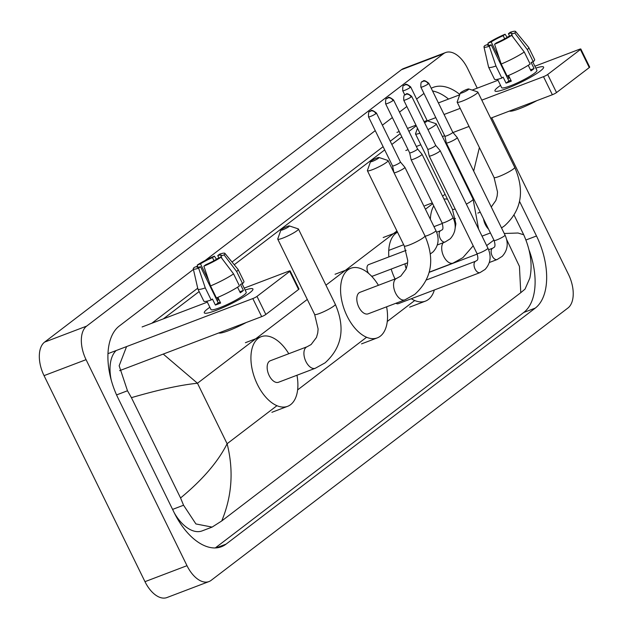 <?xml version="1.0" encoding="UTF-8"?>
<svg xmlns="http://www.w3.org/2000/svg" width="629" height="629" viewBox="0 0 629 629"><rect width="100%" height="100%" fill="white"/><g stroke="black" fill="none" stroke-linecap="round" stroke-linejoin="round"><path stroke-width="0.94" d="M249.619 292.925A27.086 3.672 153.9 0 1 225.858 306.284A27.086 3.672 153.9 0 1 205.361 313.273A27.086 3.672 153.9 0 1 207.594 308.91A27.086 3.672 153.9 0 1 209.858 307.282A27.086 3.672 153.9 0 0 207.594 308.91A27.086 3.672 153.9 0 0 204.283 312.833A27.086 3.672 153.9 0 0 222.988 307.573A27.086 3.672 153.9 0 0 249.619 292.925A27.086 3.672 153.9 0 0 252.614 290.118A27.086 3.672 153.9 0 0 245.129 290.008A27.086 3.672 153.9 0 1 252.929 289.002A27.086 3.672 153.9 0 1 249.619 292.925M107.96 353.663L252.811 298.571A3.389 0.456 -26.1 0 0 256.986 296.393L265.839 314.461A3.389 0.456 153.9 0 1 261.672 316.639L119.62 370.67M289.733 271.398A3.389 0.456 -26.1 0 0 290.142 270.902L298.995 288.978A3.389 0.456 153.9 0 1 298.586 289.466L289.733 271.398L256.986 296.393M290.142 270.902A3.389 0.456 -26.1 0 0 288.648 271.217L244.201 288.121M142.099 326.954L207.342 302.14M298.586 289.466L265.839 314.461M220.983 257.237L217.752 258.464A13.539 1.832 153.9 0 1 205.769 264.723L203.875 266.177A17.604 2.39 153.9 0 0 220.983 257.237L233.571 273.89L239.476 285.936A22.345 3.027 153.9 0 1 216.431 297.973L210.534 285.92L203.875 266.177M200.517 266.72L198.622 268.174A17.604 2.39 153.9 0 1 193.292 268.827A17.604 2.39 153.9 0 1 194.18 267.435L197.412 266.201A13.539 1.832 153.9 0 0 196.963 267.113A13.539 1.832 153.9 0 0 200.517 266.72L218.224 302.863A13.539 1.832 -26.1 0 0 220.221 302.179M197.412 266.201L197.954 267.317M218.923 258.024L217.736 255.586L219.639 254.14A17.604 2.39 153.9 0 1 224.891 253.345L237.99 269.314A22.345 3.027 153.9 0 1 238.045 269.401L243.95 281.446A22.345 3.027 153.9 0 1 242.558 283.577L240.435 284.387L243.384 290.417A19.633 2.665 153.9 0 1 242.071 291.51A19.633 2.665 153.9 0 1 240.294 292.776L237.565 287.194M242.071 283.765L246.238 292.281A19.633 2.665 153.9 0 1 243.84 295.119A19.633 2.665 153.9 0 1 224.529 305.741A19.633 2.665 153.9 0 1 210.974 309.554L206.886 301.212M198.622 268.174L205.274 287.917L211.179 299.97L212.429 299.011L215.385 305.034A19.633 2.665 153.9 0 0 220.637 303.036L217.862 297.368M211.179 299.97A22.345 3.027 153.9 0 1 203.82 301.102L197.915 289.057A22.345 3.027 153.9 0 1 197.883 288.963L193.292 268.827M205.274 287.917A22.345 3.027 153.9 0 1 197.915 289.057M238.045 269.401A22.345 3.027 153.9 0 1 236.661 271.531L224.073 254.879L220.842 256.105L222.155 258.778M242.558 283.577L236.661 271.531M208.797 280.778L200.502 263.842L197.27 265.076L197.742 266.885M197.27 265.076A17.604 2.39 153.9 0 1 214.379 256.137L212.484 257.591L214.002 260.689M216.486 259.258L214.379 256.137M224.891 253.345A17.604 2.39 153.9 0 1 224.073 254.879M200.502 263.842A13.539 1.832 153.9 0 1 212.484 257.591M217.736 255.586A13.539 1.832 153.9 0 1 221.29 255.201A13.539 1.832 153.9 0 1 220.842 256.105M246.23 322.512A23.021 3.121 153.9 0 1 218.782 332.953M233.571 273.89A22.345 3.027 153.9 0 1 210.534 285.92M217.084 297.698L218.208 299.994A13.539 1.832 -26.1 0 0 217.162 300.693M243.384 290.417L239.806 291.777M218.224 302.863L215.385 305.034M218.208 299.994L217.036 300.434M288.821 226.66A4.741 0.645 -26.1 0 0 289.324 225.921A4.741 0.645 -26.1 0 0 285.841 227.022A4.741 0.645 -26.1 0 0 281.47 229.459A4.741 0.645 -26.1 0 0 280.888 230.049A4.741 0.645 -26.1 0 0 283.876 229.349A4.741 0.645 -26.1 0 0 288.821 226.66M289.324 225.921L298.24 228.877A11.511 1.557 153.9 0 1 298.429 229.027A11.511 1.557 153.9 0 1 297.022 230.694A11.511 1.557 153.9 0 1 285.708 236.921A11.511 1.557 153.9 0 1 277.759 239.154A11.511 1.557 153.9 0 1 277.759 238.91L280.888 230.049M315.271 368.279A11.511 6.424 69.2 0 1 305.922 361.533A11.511 6.424 69.2 0 1 306.158 347.279A11.511 6.424 69.2 0 1 307.086 346.76L270.313 360.747A11.511 6.424 69.2 0 0 269.157 375.513A11.511 6.424 69.2 0 0 278.498 382.267L315.271 368.279L325.107 362.815C342.105 347.412 345.51 327.913 335.32 304.326L298.429 229.027M296.959 375.246A37.237 20.773 -110.8 0 1 287.65 406.31A37.237 20.773 -110.8 0 1 257.418 384.476A37.237 20.773 -110.8 0 1 261.169 336.704A37.237 20.773 -110.8 0 1 288.774 353.726M378.469 158.233A4.741 0.645 -26.1 0 0 378.965 157.486A4.741 0.645 -26.1 0 0 375.489 158.594A4.741 0.645 -26.1 0 0 371.11 161.032A4.741 0.645 -26.1 0 0 370.536 161.614A4.741 0.645 -26.1 0 0 373.524 160.922A4.741 0.645 -26.1 0 0 378.469 158.233M378.965 157.486L387.889 160.45A11.511 1.557 153.9 0 1 388.077 160.592A11.511 1.557 153.9 0 1 386.67 162.258A11.511 1.557 153.9 0 1 375.356 168.486A11.511 1.557 153.9 0 1 367.407 170.718A11.511 1.557 153.9 0 1 367.407 170.483L370.536 161.614M404.911 299.844A11.511 6.424 69.2 0 1 395.57 293.098A11.511 6.424 69.2 0 1 395.806 278.851A11.511 6.424 69.2 0 1 396.734 278.332L359.961 292.32A11.511 6.424 69.2 0 0 358.805 307.086A11.511 6.424 69.2 0 0 368.146 313.832L404.911 299.844L414.747 294.388C431.753 278.985 435.158 259.486 424.968 235.891L388.077 160.592M386.607 306.81A37.237 20.773 -110.8 0 1 377.29 337.883A37.237 20.773 -110.8 0 1 347.066 316.041A37.237 20.773 -110.8 0 1 350.817 268.269A37.237 20.773 -110.8 0 1 378.422 285.291M424.599 122.741A4.741 0.645 -26.1 0 0 426.596 121.491A4.741 0.645 -26.1 0 0 427.099 120.744A4.741 0.645 -26.1 0 0 424.064 121.656M427.099 120.744L436.015 123.709A11.511 1.557 153.9 0 1 436.204 123.85A11.511 1.557 153.9 0 1 434.796 125.517A11.511 1.557 153.9 0 1 427.964 129.613M434.356 289.969A37.237 20.773 -110.8 0 1 425.424 301.142A37.237 20.773 -110.8 0 1 411.319 298.736M405.013 263.818A11.511 6.424 69.2 0 0 406.224 268.725M395.036 278.977A37.237 20.773 -110.8 0 1 391.191 269.07M388.856 256.923A37.237 20.773 -110.8 0 1 397.52 232.187M419.913 133.183A11.511 1.557 153.9 0 1 415.533 133.977A11.511 1.557 153.9 0 1 415.533 133.741L417.483 128.222M468.235 89.703A4.741 0.645 -26.1 0 0 468.739 88.956A4.741 0.645 -26.1 0 0 465.256 90.065A4.741 0.645 -26.1 0 0 460.884 92.502A4.741 0.645 -26.1 0 0 460.302 93.092A4.741 0.645 -26.1 0 0 463.29 92.392A4.741 0.645 -26.1 0 0 468.235 89.703M468.739 88.956L477.655 91.92A11.511 1.557 153.9 0 1 477.843 92.062A11.511 1.557 153.9 0 1 476.444 93.729A11.511 1.557 153.9 0 1 465.122 99.956A11.511 1.557 153.9 0 1 457.173 102.189A11.511 1.557 153.9 0 1 457.181 101.953L460.302 93.092M476.971 253.503A37.237 20.773 -110.8 0 1 476.868 254.202M430.362 219.269A37.237 20.773 -110.8 0 1 433.751 205.895M443.94 199A37.237 20.773 -110.8 0 1 447.486 199.212M395.94 303.264A6.093 3.397 69.2 0 0 398.291 303.689L480.029 272.601A6.093 3.397 69.2 0 1 475.076 269.023A6.093 3.397 69.2 0 1 475.037 261.625A6.093 3.397 69.2 0 1 475.689 261.208L476.727 260.563C478.134 259.997 478.221 257.654 476.986 253.542A6.093 0.826 -26.1 0 0 481.201 252.355A6.093 0.826 -26.1 0 0 487.192 249.06A6.093 0.826 -26.1 0 0 487.357 248.935A6.093 0.826 -26.1 0 0 487.931 248.18L440.151 150.645A6.093 0.826 -26.1 0 0 440.135 150.622L435.677 145.362M403.755 100.208C403.59 96.418 404.015 94.609 405.037 94.767A4.403 3.601 -127.4 0 1 405.791 94.35A4.403 3.601 52.6 0 1 411.122 96.968A4.403 0.598 -26.1 0 1 406.798 99.351A4.403 0.598 -26.1 0 1 403.755 100.208L427.775 149.238A4.403 0.598 -26.1 0 0 427.775 149.238L429.198 155.984A6.093 0.826 -26.1 0 0 429.206 156.008A6.093 0.826 -26.1 0 0 431.903 155.449A6.093 0.826 -26.1 0 0 439.412 151.534A6.093 0.826 -26.1 0 0 440.151 150.645M427.775 149.238A4.403 0.598 -26.1 0 0 429.725 148.837A4.403 0.598 -26.1 0 0 435.142 146.007A4.403 0.598 -26.1 0 0 435.685 145.37A4.403 0.598 -26.1 0 0 435.669 145.354M456.52 138.466A6.093 0.826 -26.1 0 0 457.267 137.586A6.093 0.826 -26.1 0 0 457.252 137.562L452.794 132.294A4.403 0.598 -26.1 0 0 452.786 132.287A4.403 0.598 -26.1 0 1 452.259 132.939A4.403 0.598 -26.1 0 1 446.834 135.77A4.403 0.598 -26.1 0 1 444.892 136.178L446.315 142.917A6.093 0.826 -26.1 0 0 446.323 142.948A6.093 0.826 -26.1 0 0 449.012 142.39A6.093 0.826 -26.1 0 0 456.52 138.466M444.884 136.155A4.403 0.598 -26.1 0 0 444.892 136.178L420.872 87.14A4.403 0.598 -26.1 0 0 423.907 86.283A4.403 0.598 -26.1 0 0 428.239 83.909A4.403 0.598 -26.1 0 0 428.774 83.264L452.794 132.302M406.082 250.366L368.641 264.612A6.093 3.397 69.2 0 0 368.028 272.428A6.093 3.397 69.2 0 0 368.531 273.332M371.307 275.934A6.093 3.397 69.2 0 0 372.973 276.005L407.623 262.82M394.037 172.755A6.093 0.826 -26.1 0 0 396.663 172.134A6.093 0.826 -26.1 0 0 404.172 168.21A6.093 0.826 -26.1 0 0 404.911 167.33A6.093 0.826 -26.1 0 0 404.895 167.306L400.437 162.038A4.403 0.598 -26.1 0 0 400.429 162.03A4.403 0.598 -26.1 0 1 399.902 162.691A4.403 0.598 -26.1 0 1 394.485 165.521A4.403 0.598 -26.1 0 1 392.535 165.922A4.403 0.598 -26.1 0 1 392.535 165.899L393.935 172.55M385.632 103.824C385.459 100.035 385.892 98.226 386.914 98.383A4.403 3.601 -127.4 0 1 387.661 97.967A4.403 3.601 52.6 0 1 392.999 100.585A4.403 0.598 -26.1 0 1 388.667 102.967A4.403 0.598 -26.1 0 1 385.632 103.824L409.652 152.855A4.403 0.598 -26.1 0 0 409.652 152.855L411.075 159.601A6.093 0.826 -26.1 0 0 411.083 159.624A6.093 0.826 -26.1 0 0 413.772 159.066A6.093 0.826 -26.1 0 0 421.281 155.151A6.093 0.826 -26.1 0 0 422.028 154.262A6.093 0.826 -26.1 0 0 422.012 154.239L417.554 148.979A4.403 0.598 -26.1 0 0 417.546 148.971M409.652 152.855A4.403 0.598 -26.1 0 0 411.594 152.454A4.403 0.598 -26.1 0 0 417.019 149.623A4.403 0.598 -26.1 0 0 417.554 148.987L393.534 99.948C386.796 94.712 388.494 98.918 386.914 98.383M540.303 71.03A27.086 3.672 153.9 0 1 516.543 84.388A27.086 3.672 153.9 0 1 496.045 91.378A27.086 3.672 153.9 0 1 498.278 87.006A27.086 3.672 153.9 0 1 500.542 85.387A27.086 3.672 153.9 0 0 498.278 87.006A27.086 3.672 153.9 0 0 494.968 90.93A27.086 3.672 153.9 0 0 513.673 85.678A27.086 3.672 153.9 0 0 540.303 71.03A27.086 3.672 153.9 0 0 543.299 68.223A27.086 3.672 153.9 0 0 535.814 68.113A27.086 3.672 153.9 0 1 543.613 67.106A27.086 3.672 153.9 0 1 540.303 71.03M396.954 132.412L399.211 131.555M407.474 128.41L415.989 125.171M427.374 120.839L435.811 117.631M444.074 114.494L460.192 108.361M481.806 100.137L543.503 76.675A3.389 0.456 -26.1 0 0 547.67 74.497L556.523 92.565A3.389 0.456 153.9 0 1 552.356 94.743L490.659 118.213M580.418 49.502A3.389 0.456 -26.1 0 0 580.826 49.007L589.688 67.083A3.389 0.456 153.9 0 1 589.271 67.57L580.418 49.502L547.67 74.497M580.826 49.007A3.389 0.456 -26.1 0 0 579.333 49.321L534.886 66.226M438.405 102.92L459.689 94.822M472.143 90.089L498.026 80.245M589.271 67.57L556.523 92.565M469.045 126.429L452.998 132.538M444.664 135.707L442.431 136.556M420.825 144.772L416.327 146.486M408.072 149.623L405.807 150.488M511.668 35.342L508.436 36.568A13.539 1.832 153.9 0 1 496.454 42.827L494.559 44.274A17.604 2.39 153.9 0 0 511.668 35.342L524.256 51.995L530.161 64.04A22.345 3.027 153.9 0 1 507.116 76.07L501.219 64.024L494.559 44.274M491.202 44.824L489.307 46.271A17.604 2.39 153.9 0 1 483.976 46.931A17.604 2.39 153.9 0 1 484.865 45.54L488.096 44.305A13.539 1.832 153.9 0 0 487.656 45.217A13.539 1.832 153.9 0 0 491.202 44.824L508.908 80.968A13.539 1.832 -26.1 0 0 510.905 80.284M488.096 44.305L488.647 45.422M509.608 36.12L508.421 33.691L510.323 32.244A17.604 2.39 153.9 0 1 515.583 31.45L528.682 47.419A22.345 3.027 153.9 0 1 528.73 47.505L534.634 59.551A22.345 3.027 153.9 0 1 533.25 61.681L531.12 62.491L534.068 68.522A19.633 2.665 153.9 0 1 532.755 69.607A19.633 2.665 153.9 0 1 530.978 70.873L528.25 65.298M532.755 61.87L536.922 70.377A19.633 2.665 153.9 0 1 534.524 73.223A19.633 2.665 153.9 0 1 515.214 83.846A19.633 2.665 153.9 0 1 501.659 87.659L497.57 79.317M489.307 46.271L495.966 66.021L501.863 78.075L503.121 77.115L506.07 83.138A19.633 2.665 153.9 0 0 511.322 81.141L508.546 75.472M501.863 78.075A22.345 3.027 153.9 0 1 494.504 79.207L488.599 67.161A22.345 3.027 153.9 0 1 488.568 67.067L483.976 46.931M495.966 66.021A22.345 3.027 153.9 0 1 488.599 67.161M528.73 47.505A22.345 3.027 153.9 0 1 527.346 49.636L514.758 32.983L511.526 34.21L512.839 36.883M533.25 61.681L527.346 49.636M499.481 58.882L491.186 41.946L487.955 43.181L488.426 44.989M487.955 43.181A17.604 2.39 153.9 0 1 505.071 34.241L503.169 35.688L504.686 38.794M507.171 37.363L505.071 34.241M515.583 31.45A17.604 2.39 153.9 0 1 514.758 32.983M491.186 41.946A13.539 1.832 153.9 0 1 503.169 35.688M508.421 33.691A13.539 1.832 153.9 0 1 511.975 33.306A13.539 1.832 153.9 0 1 511.526 34.21M536.914 100.616A23.021 3.121 153.9 0 1 509.474 111.058M524.256 51.995A22.345 3.027 153.9 0 1 501.219 64.024M507.768 75.802L508.892 78.09A13.539 1.832 -26.1 0 0 507.847 78.798M534.068 68.522L530.491 69.882M508.908 80.968L506.07 83.138M508.892 78.09L507.721 78.539M491.752 117.796L568.506 274.464A27.086 15.104 -110.8 0 1 567.956 307.99L211.155 580.347A27.086 15.104 -110.8 0 1 208.985 581.566A27.086 15.104 -110.8 0 1 186.994 565.683L86.063 359.662A27.086 15.104 -110.8 0 1 86.621 326.129L443.414 53.772A27.086 15.104 -110.8 0 1 445.584 52.553A27.086 15.104 -110.8 0 1 467.575 68.435L477.23 88.154M208.985 581.566L166.96 597.55A27.086 15.104 -110.8 0 1 144.977 581.668L44.046 375.639A27.086 15.104 -110.8 0 1 44.596 342.113L401.388 69.756A27.086 15.104 -110.8 0 1 403.566 68.537L445.584 52.553M193.425 269.424L119.258 326.042A58.23 32.48 69.2 0 0 118.071 398.133L174.147 512.588A58.23 32.48 69.2 0 0 221.408 546.735A58.23 32.48 69.2 0 0 226.094 544.116L535.31 308.076A58.23 32.48 69.2 0 0 536.498 235.985L519.562 201.414M423.962 93.446L416.61 99.06M406.845 106.513L399.494 112.119M392.362 117.568L382.385 125.187M375.254 130.635L205.085 260.524M459.823 94.452A58.23 32.48 69.2 0 0 433.161 87.384A58.23 32.48 69.2 0 0 431.219 88.257M215.291 547.938L523.753 312.471A58.23 32.48 69.2 0 0 529.311 250.672M448.54 99.067A58.23 32.48 69.2 0 0 432.548 90.969M400.233 133.623L390.247 141.242M383.116 146.691L232.015 262.034M197.71 288.216L151.793 323.267M174.249 512.8A36.561 20.395 69.2 0 0 202.153 530.884L212.115 527.094L195.918 523.949L183.558 505.229L180.562 497.971C202.577 479.793 218.098 461.717 227.108 443.736C233.815 470.358 232.03 496.1 221.738 520.954L520.773 292.682L519.436 266.389L506.659 239.57M116.168 350.542A36.561 20.395 69.2 0 0 111.247 380.136M163.241 354.08L197.475 383.25C180.586 384.94 158.563 389.744 131.422 397.662L127.483 390.766L119.156 365.763L126.578 346.587M163.351 318.872L199.141 291.557M234.247 264.754L384.696 149.906M391.828 144.466L401.805 136.847M408.944 131.398L416.288 125.792M504.254 233.485L518.013 233.013L523.721 234.766C530.656 250.468 532.692 264.935 529.822 278.167L525.026 289.12L520.773 292.682M221.738 520.954L212.115 527.094M131.422 397.662L180.562 497.971M468.951 161.425L458.69 140.487M479.392 147.54L473.676 171.072M261.672 316.639L252.811 298.571M307.086 346.76L311.135 344.519L316.466 337.435L317.747 332.93L318.109 328.998L314.649 314.453A11.511 1.557 -26.1 0 0 322.598 312.22A11.511 1.557 -26.1 0 0 333.913 305.993A11.511 1.557 -26.1 0 0 335.32 304.326M396.734 278.332L400.783 276.084L406.114 269L407.395 264.494L407.749 260.563L404.298 246.018A11.511 1.557 -26.1 0 0 412.239 243.785A11.511 1.557 -26.1 0 0 423.561 237.558A11.511 1.557 -26.1 0 0 424.968 235.891M443.319 242.692A11.511 6.424 69.2 0 0 443.697 256.357A11.511 6.424 69.2 0 0 453.045 263.111L462.881 257.646L473.197 245.797M454.649 231.173L455.883 223.83L452.424 209.284A11.511 1.557 -26.1 0 0 455.184 209.025M466.348 204.126A11.511 1.557 -26.1 0 0 471.687 200.824A11.511 1.557 -26.1 0 0 473.094 199.157L436.204 123.85M483.536 218.9A11.511 6.424 69.2 0 0 485.344 224.569A11.511 6.424 69.2 0 0 488.56 229.16M491.265 206.98L495.88 200.478L497.162 195.973L497.523 192.042L494.064 177.496A11.511 1.557 -26.1 0 0 502.013 175.263A11.511 1.557 -26.1 0 0 513.327 169.036A11.511 1.557 -26.1 0 0 514.734 167.369L477.843 92.062M411.122 96.968A4.403 0.598 -26.1 0 0 411.657 96.331L435.685 145.37M428.239 83.909A4.403 3.601 52.6 0 0 422.9 81.29A4.403 3.601 -127.4 0 0 422.153 81.707C421.131 81.542 420.699 83.358 420.872 87.14M497.138 259.533L502.249 256.317C507.729 250.216 508.657 243.148 505.048 235.112A6.093 0.826 -26.1 0 1 504.466 235.867A6.093 0.826 -26.1 0 1 504.301 236.001A6.093 0.826 -26.1 0 1 498.31 239.295A6.093 0.826 -26.1 0 1 494.103 240.475C495.337 244.595 495.251 246.93 493.844 247.496L492.806 248.148A6.093 3.397 69.2 0 0 492.145 248.565A6.093 3.397 69.2 0 0 492.192 255.964A6.093 3.397 69.2 0 0 497.138 259.533L489.338 262.505M375.883 113.652A4.403 3.601 52.6 0 0 370.552 111.034A4.403 3.601 -127.4 0 0 369.797 111.451C368.775 111.286 368.35 113.102 368.515 116.884A4.403 0.598 -26.1 0 0 371.55 116.035A4.403 0.598 -26.1 0 0 375.883 113.652A4.403 0.598 -26.1 0 0 376.417 113.016L400.445 162.046M424.992 236.009A6.093 0.826 -26.1 0 0 429.222 234.814A6.093 0.826 -26.1 0 0 435.189 231.527A6.093 0.826 -26.1 0 0 435.354 231.393A6.093 0.826 -26.1 0 0 435.928 230.646L404.911 167.33M436.62 232.203L440.803 230.607A6.093 3.397 69.2 0 0 440.143 231.024A6.093 3.397 69.2 0 0 440.19 238.43A6.093 3.397 69.2 0 0 445.135 242L437.328 244.972M440.803 230.607L441.833 229.962C443.193 229.703 443.28 227.36 442.101 222.941A6.093 0.826 -26.1 0 0 446.307 221.762A6.093 0.826 -26.1 0 0 452.298 218.46A6.093 0.826 -26.1 0 0 452.463 218.334A6.093 0.826 -26.1 0 0 453.045 217.579L422.028 154.262M392.999 100.585A4.403 0.598 -26.1 0 0 393.534 99.948M410.108 87.525A4.403 3.601 52.6 0 0 404.777 84.907A4.403 3.601 -127.4 0 0 404.022 85.324C403 85.159 402.576 86.975 402.741 90.757A4.403 0.598 -26.1 0 0 405.784 89.9A4.403 0.598 -26.1 0 0 410.108 87.525A4.403 0.598 -26.1 0 0 410.651 86.888L427.264 120.799M552.356 94.743L543.503 76.675M307.282 299.428L197.475 383.25L227.108 443.736L276.949 405.689M493.907 240.074L486.665 245.593M414.723 300.52L387.275 321.474M366.589 337.254L297.627 389.901M464.273 179.587L463.715 180.012M445.057 194.251L442.557 196.169M432.673 203.71L425.44 209.229M396.93 230.992L325.94 285.181M443.414 53.772L401.388 69.756M86.621 326.129L44.596 342.113M86.063 359.662L44.046 375.639M186.994 565.683L144.977 581.668M523.753 312.471L535.31 308.076M526.025 239.971L536.498 235.985M216.179 547.89L226.094 544.116M116.569 394.918L127.483 390.766M172.582 509.404L183.558 505.229M287.65 406.31L271.885 412.309M261.169 336.704L245.412 342.695M314.649 314.453L277.759 239.154M377.29 337.883L361.533 343.874M350.817 268.269L335.06 274.26M404.298 246.018L367.407 170.718M429.269 272.153L453.045 263.111M425.424 301.142L409.66 307.133M397.473 232.093L383.187 237.526M452.424 209.284L415.533 133.977M478.583 229.09L473.094 199.157M501.525 227.926L504.521 225.858C521.52 210.456 524.932 190.957 514.734 167.369M482.034 236.134L490.416 232.942M432.28 202.9L424.827 205.738M494.064 177.496L457.173 102.189M477.851 213.097L480.241 212.185M480.029 272.601L485.14 269.385C490.612 263.276 491.548 256.207 487.931 248.18M426.423 279.944L475.689 261.208M476.986 253.542L429.206 156.008M411.657 96.331C404.919 91.095 406.617 95.301 405.037 94.767M505.048 235.112L457.267 137.586M429.23 272.326L477.23 254.069M488.623 249.737L492.806 248.148M494.103 240.475L446.323 142.948M428.774 83.264C422.035 78.035 423.734 82.234 422.153 81.707M435.928 230.646C439.545 238.674 438.61 245.742 433.129 251.844L430.385 253.927M368.515 116.884L392.535 165.922M376.417 113.016C369.679 107.779 371.377 111.986 369.797 111.451M453.045 217.579C456.654 225.607 455.726 232.675 450.246 238.784L445.135 242M388.753 250.405L403.661 244.736M442.101 222.941L411.083 159.624M433.979 226.652L442.336 223.468M453.737 219.136L455.443 218.483M402.741 90.757L404.801 94.963M410.651 86.888C403.912 81.652 405.603 85.859 404.022 85.324M514.137 215.197L523.721 234.766M469.556 127.467L468.833 126.515"/></g></svg>
